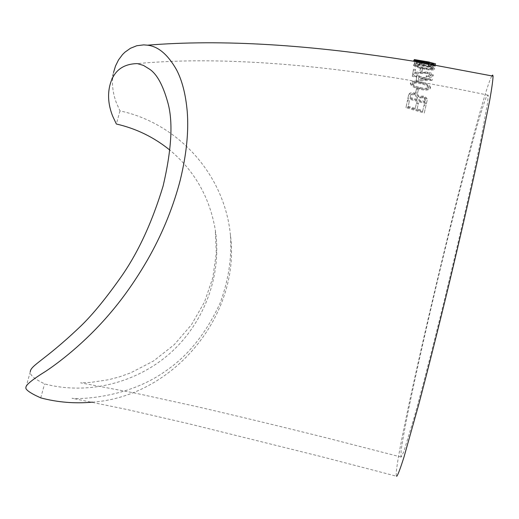 <?xml version="1.0" encoding="UTF-8"?>
<svg xmlns="http://www.w3.org/2000/svg" width="519" height="519" viewBox="0 0 519 519"><rect width="100%" height="100%" fill="white"/><g stroke="black" fill="none" stroke-linecap="round" stroke-linejoin="round"><path stroke-width="0.39" stroke-dasharray="2.6 1.95" d="M92.401 402.154C173.943 396.464 240.822 314.676 230.455 235.289C231.993 257.528 228.568 280.065 220.192 302.901C206.309 333.204 187.917 356.06 165.003 371.474C123.457 400.915 70.454 399.033 72.076 398.248L127.453 409.601L188.922 423.776L321.229 456.61L396.529 476.221C390.515 468.028 478.349 99.538 491.863 75.884M230.455 235.289C224.669 174.358 177.835 123.211 119.986 110.891L116.392 102.846C112.48 92.434 111.514 82.359 113.505 72.621L109.47 87.121M429.245 62.994L414.123 60.483L420.513 61.774L413.617 61.236M429.018 63.402L423.627 62.274L429.109 63.02M421.169 61.677L423.277 62.04L421.169 61.677L421.266 60.684M434.682 64.817L424.568 63.383L413.896 60.879L424.6 62.332L435.363 64.7L435.577 63.798C434.169 64.019 430.575 63.584 424.789 62.488L414.117 59.977M422.382 69.105L421.999 71.194L419.988 70.772L420.351 68.696L422.382 69.105L422.596 68.229L422.213 70.325L420.202 69.903L420.565 67.82L422.596 68.229M426.222 76.312L431.049 75.742L427.364 73.516L421.136 73.413L412.618 74.23L413.364 69.922L415.375 70.344L414.869 73.224L420.364 72.744L427.63 73.004C430.952 73.776 432.768 74.749 433.08 75.93L433.06 76.144C432.398 77.402 430.076 77.662 426.093 76.935L426.43 75.443L431.263 74.749L427.572 72.647L421.344 72.543L412.826 73.367L413.578 69.046L415.583 69.468L415.077 72.355L420.572 71.875L427.838 72.135C431.159 72.9 432.976 73.88 433.287 75.06L433.268 75.274C432.606 76.533 430.283 76.799 426.307 76.066L426.43 75.443M432.165 80.27L415.959 81.042L416.686 77.337L412.235 76.332L412.358 75.677L416.809 76.682L416.971 75.852L418.95 76.293L418.794 77.123L432.165 80.27L432.372 79.407L416.167 80.186L416.893 76.481L412.449 75.469L412.566 74.814L417.017 75.819L417.179 74.989L419.164 75.43L419.002 76.261L432.372 79.407M418.32 89.528L417.516 93.355L415.589 92.856L416.387 89.041L418.32 89.528L418.528 88.678L417.717 92.505L415.797 92.006L416.588 88.191L418.528 88.678M426.359 103.871L407.804 98.766L408.421 95.768C408.862 93.796 410.86 93.141 414.415 93.803L417.334 95.159L418.755 97.111L423.011 96.91C425.904 97.857 427.228 99.2 426.981 100.946L426.359 103.871L426.56 103.034L408.012 97.929L408.628 94.932C409.069 92.953 411.067 92.291 414.616 92.959L417.542 94.315L418.963 96.268L423.212 96.067C426.112 97.014 427.435 98.357 427.182 100.102L426.56 103.034M425.872 105.999L424.257 113.084L405.949 107.667L407.383 100.822L409.27 101.367L408.057 107.102L415.096 109.198L416.368 103.378L418.269 103.904L416.978 109.743L422.635 111.377L423.965 105.48L425.872 105.999L426.073 105.162L424.458 112.247L406.15 106.836L407.584 99.985L409.472 100.53L408.258 106.272L415.297 108.361L416.569 102.535L418.47 103.067L417.179 108.912L422.836 110.541L424.172 104.643L426.073 105.162M419.683 89.093C414.428 88.016 411.314 86.219 410.341 83.702L410.354 83.565C412.002 81.678 415.531 81.489 420.954 83.001C426.281 84.026 429.421 85.778 430.374 88.262L430.355 88.418C428.571 90.449 425.016 90.676 419.683 89.093L419.884 88.243C414.629 87.16 411.515 85.363 410.548 82.852L410.561 82.716C412.209 80.828 415.738 80.633 421.162 82.145C426.482 83.17 429.622 84.921 430.582 87.406L430.562 87.562C428.778 89.599 425.223 89.826 419.884 88.243M413.539 65.349C414.979 64.557 418.535 64.771 424.218 65.984C429.719 66.925 433.138 68.073 434.461 69.41L434.468 69.494C432.872 70.409 429.284 70.24 423.712 68.975C418.288 67.989 414.902 66.802 413.546 65.42L413.753 64.466C415.194 63.675 418.749 63.882 424.432 65.096C429.933 66.043 433.346 67.185 434.675 68.527L434.675 68.612C433.086 69.533 429.498 69.358 423.919 68.099C418.496 67.107 415.109 65.919 413.76 64.538L413.753 64.466M428.214 65.939L432.989 66.075L428.992 64.68L414.266 63.74L414.428 61.761L416.504 62.131L416.4 63.409L429.187 64.479C432.632 65.141 434.591 65.764 435.052 66.348L435.065 66.458C434.572 67.029 432.269 66.964 428.162 66.257L428.428 65.05L433.196 65.122L429.207 63.785L414.48 62.857L414.649 60.866L416.725 61.236L416.614 62.52L429.401 63.584C432.852 64.246 434.805 64.869 435.266 65.459L435.279 65.563C434.786 66.14 432.483 66.075 428.376 65.368L428.428 65.05M401.427 456.837L400.953 457.005L401.116 450.511C402.459 441.195 404.917 427.643 408.485 409.861C416.374 371.539 428.292 318.958 441.033 265.923C453.827 213.004 466.75 162.518 476.306 128.53C480.756 113.116 484.162 102.379 486.537 96.32L488.243 95.204L487.639 102.528L480.892 139.52C473.711 174.676 462.007 226.693 449.045 280.811C436.031 334.859 423.128 385.286 413.993 418.119L403.886 451.381L401.427 456.837M25.95 387.369L30.271 371.838C30.044 374.627 33.073 377.722 39.353 381.128L44.582 383.911C87.763 395.283 136.912 383.191 171.121 352.336C205.239 321.365 222.113 273.811 215.294 229.885C209.715 197.395 194.573 170.809 169.882 150.127M119.986 110.891L116.36 124.009M40.729 397.885L44.582 383.911M424.257 113.084L424.458 112.247M405.949 107.667L406.15 106.836M407.383 100.822L407.584 99.985M409.27 101.367L409.472 100.53M408.057 107.102L408.258 106.272M415.096 109.198L415.297 108.361M416.368 103.378L416.569 102.535M418.269 103.904L418.47 103.067M416.978 109.743L417.179 108.912M422.635 111.377L422.836 110.541M423.965 105.48L424.172 104.643M419.067 99.187L418.917 99.869L424.879 101.477L425.145 98.597L422.966 97.027C420.358 96.735 419.06 97.455 419.067 99.187L418.917 99.869M417.01 99.35L417.38 96.547L414.421 93.9C411.729 93.589 410.393 94.302 410.412 96.028L410.114 97.449L417.01 99.35L416.809 100.193L417.153 98.681M407.804 98.766L408.012 97.929M408.421 95.768L408.628 94.932M414.415 93.803L414.616 92.959M418.755 97.111L418.963 96.268M423.011 96.91L423.212 96.067M426.865 101.627L427.066 100.783M418.716 100.712L424.678 102.321L424.879 101.477M424.678 102.321L425.197 100.096M424.99 100.933L424.847 99.226L422.764 97.87L422.966 97.027M422.764 97.87C420.143 97.598 418.839 98.318 418.865 100.031M416.952 99.518L417.38 96.547M417.179 97.39L414.214 94.743L414.421 93.9M414.214 94.743C411.522 94.439 410.185 95.146 410.205 96.871L410.412 96.028M410.205 96.871L410.114 97.449M409.913 98.286L416.809 100.193M417.516 93.355L417.717 92.505M415.589 92.856L415.797 92.006M416.387 89.041L416.588 88.191M421.013 82.91L416.147 82.086L412.508 83.196C413.306 85.174 415.829 86.576 420.072 87.393C424.263 88.678 427.111 88.567 428.61 87.069L428.616 86.991C427.74 85.051 425.204 83.689 421.013 82.91L420.805 83.767L415.94 82.943L416.147 82.086M410.354 83.565L410.561 82.716M420.954 83.001L421.162 82.145M430.355 88.418L430.562 87.562M415.94 82.943L412.307 84.013L412.514 83.163M412.307 84.013L412.307 84.046C413.118 86.031 415.641 87.432 419.865 88.249C424.049 89.528 426.89 89.417 428.402 87.919L428.61 87.069M428.402 87.919L428.409 87.841C427.533 85.907 424.996 84.552 420.805 83.767M418.872 76.929L418.418 79.225L427.26 78.823L418.872 76.929L418.418 79.225M415.959 81.042L416.167 80.186M416.686 77.337L416.893 76.481M412.235 76.332L412.449 75.469M412.358 75.677L412.566 74.814M416.809 76.682L417.017 75.819M416.971 75.852L417.179 74.989M418.95 76.293L419.164 75.43M418.794 77.123L419.002 76.261M432.191 80.134L432.398 79.271M418.21 80.082L427.053 79.686L427.26 78.823M427.053 79.686L418.664 77.785M431.049 75.742L431.257 74.872M427.364 73.516L427.572 72.647M421.136 73.413L421.344 72.543M412.618 74.23L412.826 73.367M413.364 69.922L413.578 69.046M415.375 70.344L415.583 69.468M414.869 73.224L415.077 72.355M420.364 72.744L420.572 71.875M427.63 73.004L427.838 72.135M433.06 76.144L433.268 75.274M426.093 76.935L426.307 76.066M421.999 71.194L422.213 70.325M419.988 70.772L420.202 69.903M420.351 68.696L420.565 67.82M424.386 65.452L419.339 64.628L415.797 64.875C416.9 65.958 419.637 66.886 424.01 67.658C428.396 68.67 431.276 68.845 432.638 68.19L432.632 68.145C431.445 67.081 428.7 66.179 424.386 65.452L424.172 66.335L419.125 65.511L419.339 64.628M424.218 65.984L424.432 65.096M434.468 69.494L434.675 68.612M423.712 68.975L423.919 68.099M419.125 65.511L415.583 65.731L415.797 64.856M415.583 65.731L415.583 65.751C416.705 66.847 419.443 67.775 423.796 68.534C428.175 69.546 431.049 69.721 432.424 69.072L432.638 68.19M432.424 69.072L432.418 69.027C431.237 67.963 428.493 67.068 424.172 66.335M432.989 66.075L433.203 65.18M428.992 64.68L429.207 63.785M422.726 64.045L422.94 63.156M414.266 63.74L414.48 62.857M414.428 61.761L414.649 60.866M416.504 62.131L416.725 61.236M416.4 63.409L416.614 62.52M421.856 63.662L422.077 62.773M429.187 64.479L429.401 63.584M435.065 66.458L435.279 65.563M428.162 66.257L428.376 65.368M414.207 59.919L420.435 60.691M421.233 60.82L423.485 61.197L423.277 62.04M423.725 61.242L429.421 62.254M424.84 61.514L416.206 60.334L424.814 62.299L433.482 63.409L424.84 61.514L424.62 62.423L419.475 61.566L419.689 60.665M424.568 63.383L424.789 62.488M413.896 60.879L414.078 60.146M424.6 62.332L424.821 61.43M419.475 61.566L415.991 61.229L416.206 60.334L415.998 61.242L416.608 61.508M419.326 62.183L431.97 64.343M433.469 63.389L433.255 64.291L433.482 63.409M433.255 64.291L424.62 62.423M421.045 61.592L421.227 60.84M423.167 61.943L423.348 61.19M423.498 61.132L421.389 60.775M422.103 61.969L422.33 61.054M414.123 60.483L414.344 59.575M414.058 60.535L414.156 60.152M420.513 61.774L420.734 60.859M413.714 61.047L413.935 60.133M423.627 62.274L423.848 61.359M419.865 88.249L420.072 87.393M423.796 68.534L424.01 67.658M424.594 63.195L424.814 62.299M400.953 457.005L327.165 438.055C279.618 426.203 236.236 415.738 197.019 406.662L135.744 393.22L80.588 382.834L90.896 382.38L108.536 379.739L119.435 376.865L130.671 372.856L153.488 361.016L174.183 344.733L191.433 324.784L204.447 302.123L212.777 277.86L216.287 253.272L215.294 229.885M488.243 95.204C423.738 81.567 362.658 71.907 305.016 66.224C241.225 60.029 185.328 59.153 137.321 63.603M427.182 100.102L426.981 100.946M425.262 99.648L425.061 100.491M417.373 97.384L417.172 98.227M410.548 82.852L410.341 83.702M430.582 87.406L430.374 88.262M412.508 83.196L412.307 84.046M428.616 86.991L428.409 87.841M431.263 74.749L431.055 75.618M433.287 75.06L433.08 75.93M434.675 68.527L434.461 69.41M413.76 64.538L413.546 65.42M415.797 64.875L415.583 65.751M432.632 68.145L432.418 69.027M433.196 65.122L432.982 66.01M435.266 65.459L435.052 66.348M414.136 60.009L413.915 60.911M435.564 63.759L435.344 64.661"/><path stroke-width="0.78" d="M491.863 75.884L492.68 75.06L493.05 76.137C492.959 80.082 491.811 88.353 489.599 100.965L478.031 157.847C469.857 195.384 460.256 237.215 449.22 283.342C438.114 329.286 427.89 369.911 418.548 405.222L404.029 456.921C400.649 467.625 398.274 474.022 396.918 476.131L396.529 476.221M92.401 402.154C74.781 403.763 57.557 402.335 40.729 397.885L35.409 395.374C28.318 391.741 25.165 389.068 25.95 387.369C25.794 384.91 32.431 379.512 45.873 371.189C57.161 363.709 84.571 343.552 110.573 312.736C123.788 297.238 136.199 279.449 147.805 259.377C161.487 235.36 171.925 210.364 179.113 184.381L180.307 179.827C186.529 154.312 188.832 131.476 187.216 111.319C185.659 94.134 182.065 80.224 176.428 69.598C167.793 54.495 158.146 46.36 147.48 45.185C221.315 39.152 310.025 44.504 413.611 61.236L422.038 62.079L428.947 63.571L429.239 62.488L423.848 61.359L429.466 62.079L414.344 59.575L420.734 60.859L413.831 60.327L422.258 61.164L429.239 62.488M113.505 72.621L115.497 66.023L118.494 59.97L122.478 54.618L124.891 52.224L130.444 48.28L136.769 45.743L143.718 44.881L147.48 45.185M429.109 63.02L429.466 62.079M435.363 64.7L434.682 64.817M169.882 150.127C154.065 137.282 136.225 128.576 116.36 124.009L112.694 116.211C108.672 106.045 107.602 96.346 109.47 87.121C112.714 71.745 121.997 63.908 137.321 63.603L143.465 65.413L149.66 69.241C156.868 74.074 162.869 84.993 167.656 101.99C173.249 121.135 171.744 149.102 163.135 185.912C151.872 223.17 137.425 254.109 119.785 278.722C104.267 300.592 90.585 317.018 78.745 328.021C44.439 360.549 30.602 365.344 30.271 371.838M420.435 60.691L421.233 60.82M421.227 60.84L423.725 61.242M429.421 62.254L435.577 63.798M416.608 61.508L419.326 62.183M431.97 64.343L433.268 64.311M414.156 60.152L414.279 59.62M413.611 61.242L413.831 60.327M422.038 62.079L422.258 61.164M428.947 63.571L429.168 62.65M429.207 63.039L429.427 62.124M493.05 76.137L413.701 61.248M179.12 184.381L180.333 179.827"/></g></svg>
